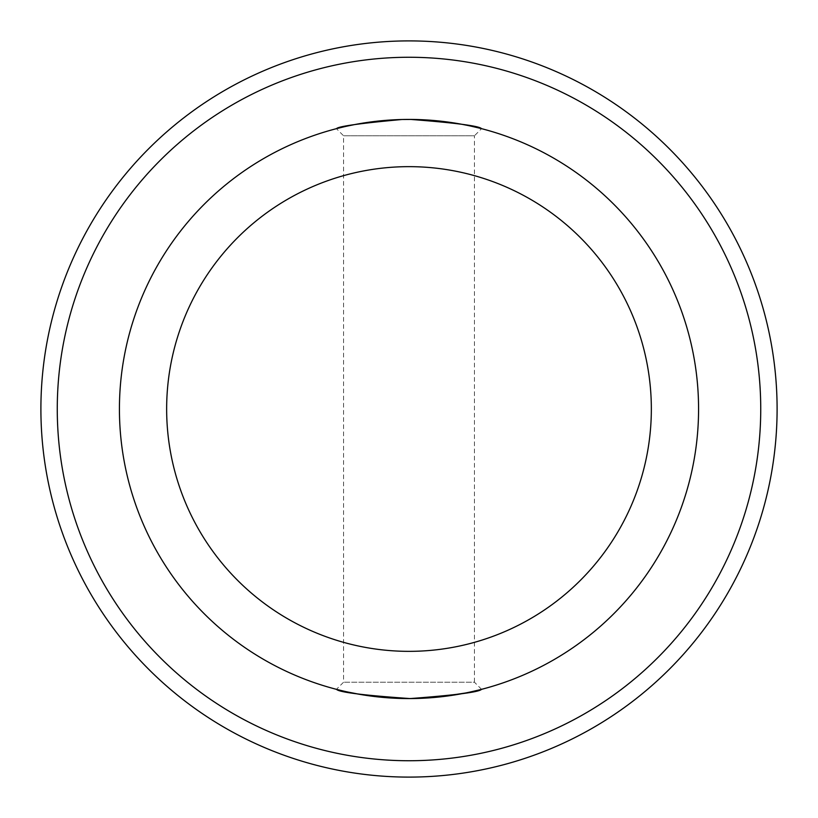 <?xml version="1.0" encoding="UTF-8"?>
<svg xmlns="http://www.w3.org/2000/svg" width="818" height="818" viewBox="0 0 818 818"><rect width="100%" height="100%" fill="white"/><g stroke="black" fill="none" stroke-linecap="round" stroke-linejoin="round"><path stroke-width="0.61" stroke-dasharray="4.09 3.07" d="M481.557 689.329L474.44 682.212L343.56 682.212L474.44 682.212L474.44 135.788L343.56 135.788L474.44 135.788L481.557 128.671M410.687 119.428L401.74 119.52M336.76 128.579L337.701 128.344M343.448 126.943L347.681 125.992M355.349 124.438C367.558 121.872 383.335 120.226 402.691 119.5M411.751 119.438L423.918 119.817M439.276 121.013L461.444 124.213M466.638 125.226L470.33 125.992M478.632 127.925L480.289 128.344M480.289 689.656L478.653 690.065M470.289 692.008L465.503 693.01M438.223 697.089L424.061 698.183M407.773 698.572L401.382 698.47M394.348 698.204L379.644 697.079M367.026 695.515L359.685 694.339M347.589 691.987L343.356 691.036M337.691 689.656L336.443 689.329L343.56 682.212L343.56 135.788L336.443 128.671M57.26 409A351.74 351.74 0 0 0 584.87 713.613A351.74 351.74 0 0 0 584.87 104.387A351.74 351.74 0 0 0 57.26 409M777.1 409A368.1 368.1 0 0 0 409 40.9A368.1 368.1 0 0 0 40.9 409A368.1 368.1 0 0 0 409 777.1A368.1 368.1 0 0 0 777.1 409M698.572 409A289.572 289.572 0 0 1 264.214 659.778A289.572 289.572 0 0 1 264.214 158.222A289.572 289.572 0 0 1 698.572 409"/><path stroke-width="1.23" d="M480.289 128.344L481.557 128.671C479.246 125.962 455.626 122.884 410.687 119.428M401.74 119.52C359.992 123.324 338.223 126.371 336.443 128.671L336.76 128.579M337.701 128.344L343.448 126.943M347.681 125.992L355.349 124.438M402.691 119.5L411.751 119.438M423.918 119.817L439.276 121.013M461.444 124.213L466.638 125.226M470.33 125.992L478.632 127.925M336.443 689.329C339 692.253 363.55 695.331 410.094 698.572C455.401 695.157 479.225 692.079 481.557 689.329L480.289 689.656M478.653 690.065L470.289 692.008M465.503 693.01L438.223 697.089M424.061 698.183L407.773 698.572M401.382 698.47L394.348 698.204M379.644 697.079L367.026 695.515M359.685 694.339L347.589 691.987M343.356 691.036L337.691 689.656M777.1 409A368.1 368.1 0 0 1 224.95 727.785A368.1 368.1 0 0 1 224.95 90.215A368.1 368.1 0 0 1 777.1 409M760.74 409A351.74 351.74 0 0 1 233.13 713.613A351.74 351.74 0 0 1 233.13 104.387A351.74 351.74 0 0 1 760.74 409M698.572 409A289.572 289.572 0 0 1 264.214 659.778A289.572 289.572 0 0 1 264.214 158.222A289.572 289.572 0 0 1 698.572 409M651.343 409A242.343 242.343 0 0 1 287.824 618.878A242.343 242.343 0 0 1 287.824 199.122A242.343 242.343 0 0 1 651.343 409"/></g></svg>
